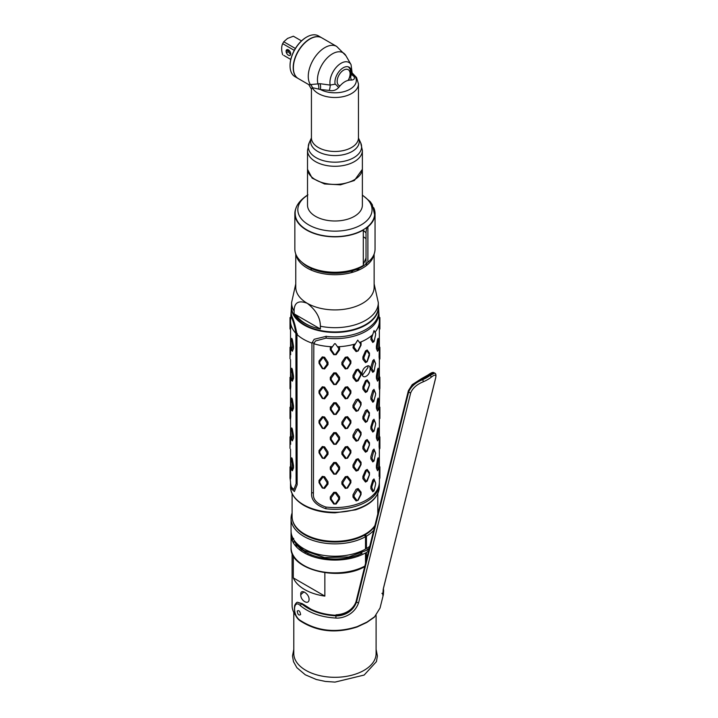 <?xml version="1.0" encoding="UTF-8"?>
<svg xmlns="http://www.w3.org/2000/svg" width="718" height="718" viewBox="0 0 718 718"><rect width="100%" height="100%" fill="white"/><g stroke="black" fill="none" stroke-linecap="round" stroke-linejoin="round"><path stroke-width="1.08" d="M324.859 572.74L324.859 596.102A42.847 24.735 180 0 1 293.303 577.882L293.303 555.759M293.474 543.023A42.586 24.583 180 0 1 293.815 542.234A11.757 6.785 180 0 0 294.174 541.013A42.847 24.735 0 0 0 293.572 542.18M295.852 615.667A42.847 24.735 180 0 1 292.1 605.552L292.1 553.183M360.876 582.11L359.323 588.356M309.09 599.252C309.045 593.4 300.205 588.293 300.779 594.45C300.205 600.67 309.045 605.777 309.09 599.252M324.859 596.102L293.303 577.882M366.288 560.291L365.516 559.852M358.838 555.992L357.51 555.229M366.44 536.911L365.471 536.355M366.44 536.445A37.883 21.872 0 0 0 364.179 534.686M374.922 525.504A42.847 24.735 180 0 1 365.247 534.093A42.847 24.735 180 0 1 318.55 539.451A42.847 24.735 180 0 1 292.1 516.601L292.1 493.571M293.797 612.445L293.797 653.551A41.15 23.757 180 0 0 319.196 675.494A41.15 23.757 180 0 0 364.044 670.343A41.15 23.757 0 0 0 376.097 653.551L376.097 615.434M304.019 591.901A38.925 22.473 0 0 0 300.788 594.773M322.185 558.981A19.592 11.308 120 0 0 322.732 557.967M305.114 553.318L305.114 551.846M301.578 549.512A19.592 11.308 120 0 0 300.968 550.769M311.02 555.974L311.02 554.709M307.878 553.318L307.878 554.682M296.552 547.008A38.404 22.177 180 0 1 296.803 544.962L296.552 547.008M366.27 560.354A38.404 22.177 180 0 1 365.516 560.946M369.752 546.326A43.888 25.336 180 0 1 366.44 548.543L366.44 536.166L364.968 534.246M366.44 559.672L366.44 552.384A43.888 25.336 0 0 0 368.594 551.002M292.495 537.728L293.752 538.599M293.815 542.234A1.31 1.032 24.9 0 1 292.549 540.968L292.549 537.45M364.017 534.766L365.516 536.705L365.516 549.073A43.888 25.336 180 0 1 318.577 554.404A43.888 25.336 180 0 1 291.086 531.796L291.086 535.637A43.888 25.336 0 0 0 318.577 558.245A43.888 25.336 0 0 0 365.516 552.914L365.516 563.397M360.903 553.174L362.087 553.282A42.066 24.286 180 0 1 294.99 542.323M369.115 548.893A42.066 24.286 180 0 1 367.077 550.401L367.122 549.782M365.516 546.892A41.15 23.757 0 0 0 366.44 546.272M383.403 588.58L383.627 590.681A1.571 1.274 177.4 0 1 383.6 590.941C382.64 597.439 382.541 596.685 383.331 588.679L435.44 378.718C436.625 374.491 435.171 374.024 431.06 377.345A46.499 32.57 -166.1 0 1 427.12 379.903A46.499 32.57 -166.1 0 1 423.189 381.814C416.916 384.39 412.769 388.034 410.732 392.737L358.623 602.707C354.091 615.9 340.565 618.611 335.862 618.045C321.449 617.247 309.637 613.136 300.429 605.714C293.752 598.695 291.876 613.998 299.505 619.894C316.557 631.176 335.827 633.402 357.313 626.581L367.015 622.057L374.634 616.744L380.046 608.038L383.394 594.549L383.627 590.681A1.571 1.274 177.4 0 0 383.125 589.801M300.609 614.572C299.989 611.117 298.868 609.95 297.243 611.063C297.719 614.581 298.841 615.748 300.609 614.572M426.33 377.874A44.938 31.475 13.9 0 0 430.136 375.397L429.543 374.976A44.148 30.928 -166.1 0 1 425.792 377.408A44.148 30.928 -166.1 0 1 422.067 379.221L422.525 379.723A44.938 31.475 13.9 0 0 426.33 377.874M434.686 373.109L430.136 375.397A1.571 0.969 -127 0 1 431.06 377.345M423.189 381.814A1.571 0.817 -112.7 0 0 422.525 379.723C415.641 382.479 411.037 386.517 408.704 391.84L356.595 601.801C352.403 613.98 340.17 616.304 335.934 615.829C321.996 615.057 310.607 611.09 301.757 603.946L297.539 602.267L302.368 603.676C311.074 610.677 322.274 614.545 335.97 615.272L336.015 614.823C350.393 613.971 355.563 604.466 356.272 600.661L408.38 390.7A1.571 1.095 13.9 0 0 408.443 391.283C410.813 385.916 415.354 381.895 422.067 379.221A1.571 0.817 67.3 0 0 421.188 378.853L428.323 374.805A1.571 0.969 53 0 1 429.543 374.976L433.95 372.741C433.142 371.969 431.267 372.66 428.323 374.805M310.966 609.178L303.49 604.385M299.505 619.894A1.571 0.871 125.6 0 0 299.738 620.558C295.43 617.148 293.743 612.104 294.694 605.445C295.825 603.21 296.776 602.151 297.539 602.267L297.494 602.285M335.862 618.045L335.97 615.272C346.686 614.563 353.48 609.878 356.334 601.244L408.704 391.84A1.571 1.095 -166.1 0 0 410.732 392.737M296.112 314.996A41.276 23.829 0 0 0 305.76 323.764A41.276 23.829 0 0 0 310.032 325.909M359.79 371.215L359.691 372.624M362.348 375.388L367.993 367.481L367.769 365.974M290.557 482.792A44.417 25.642 0 0 0 290.53 483.645A44.417 25.642 0 0 0 291.49 488.931L294.416 491.516L297.153 484.74L296.947 334.435A44.417 25.642 180 0 0 303.543 339.291A44.417 25.642 0 0 0 311.953 343.096L311.612 493.086A1.041 0.601 180 0 1 313.416 493.113M378.745 311.522A43.906 25.354 180 0 1 378.826 312.366A43.906 25.354 180 0 1 326.044 338.133L315.453 340.978L313.82 343.716C313.856 342.953 313.245 342.71 311.98 342.98L311.953 343.096M311.98 342.98L314.188 339.282L326.071 336.365A43.798 25.292 0 0 0 378.718 310.67L378.44 306.38A43.529 25.13 0 0 0 378.314 305.186M378.422 308.525A43.798 25.292 0 0 0 378.278 307.923M291.58 305.186A43.529 25.13 0 0 0 291.454 306.38A43.529 25.13 0 0 0 304.172 325.083A43.529 25.13 0 0 0 352.341 330.352A43.529 25.13 0 0 0 378.44 306.38M379.337 482.792A44.417 25.642 180 0 1 379.364 483.645A44.417 25.642 180 0 1 325.792 508.73C315.723 505.149 310.993 499.934 311.612 493.086M332.452 346.758A44.417 25.642 180 0 1 331.034 346.695A44.417 25.642 0 0 1 313.82 343.716L313.416 493.697C312.815 499.468 316.943 503.91 325.792 507.025A44.417 25.642 0 0 0 379.364 481.94L379.885 467.265L379.364 466.054M331.034 346.695L330.298 347.575L330.298 349.881L333.762 354.701L336.123 354.701L339.587 349.881L339.587 347.575L338.86 346.695A44.417 25.642 180 0 1 337.442 346.758M338.86 346.695A44.417 25.642 0 0 0 353.678 344.407L353.005 347.808L356.119 351.605L358.165 350.923L361.055 345.125L361.055 342.818L360.454 342.145A44.417 25.642 180 0 1 359.503 342.522M355.239 343.967A44.417 25.642 180 0 1 353.678 344.407M360.454 342.145A44.417 25.642 0 0 0 371.305 335.88L370.874 339.452L372.804 342.477L373.988 341.292M378.826 312.366L379.328 320.201A44.417 25.642 180 0 1 379.185 323.414A44.417 25.642 180 0 1 375.218 331.967A44.417 25.642 180 0 1 374.931 332.326M372.66 334.705A44.417 25.642 180 0 1 371.305 335.88M296.947 334.435L296.929 334.283C295.628 326.807 294.003 320.955 292.055 316.728A43.798 25.292 180 0 1 291.176 310.67L291.454 306.38M291.472 308.525A43.798 25.292 180 0 1 291.616 307.923M379.203 323.324L379.319 326.753M379.346 329.75L379.113 327.067L379.732 326.116L379.885 328.925L379.346 329.75L379.364 346.695M379.185 323.414L379.113 327.067M375.676 333.861L375.218 331.967M362.895 478.7L365.507 482.065L367.176 481.096L369.465 474.903L369.465 472.597L367.176 469.419L365.507 470.389L362.895 476.393L362.895 478.7M350.869 363.254L350.869 360.948L347.575 356.9L345.295 357.259L341.894 362.33L341.894 364.636L345.295 368.935L347.575 368.585L350.869 363.254M350.869 393.114L350.869 390.807L347.575 386.769L345.295 387.119L341.894 392.199L341.894 394.505L345.295 398.804L347.575 398.445L350.869 393.114M350.869 422.983L350.869 420.676L347.575 416.628L345.295 416.987L341.894 422.058L341.894 424.365L345.295 428.664L347.575 428.314L350.869 422.983M350.869 452.843L350.869 450.536L347.575 446.497L345.295 446.847L341.894 451.927L341.894 454.234L345.295 458.533L347.575 458.174L350.869 452.843M350.869 482.711L350.869 480.405L347.575 476.357L345.295 476.716L341.894 481.787L341.894 484.094L345.295 488.393L347.575 488.043L350.869 482.711M322.974 357.681L319.779 361.827L319.025 360.948L319.025 363.254L322.319 368.585L324.599 368.935L328 364.636L328 362.33L326.932 362.94L323.665 357.788L324.599 357.259L322.319 356.9L323.665 357.788M319.025 360.948L322.319 356.9M324.599 357.259L328 362.33M322.974 387.541L319.779 391.696L319.025 390.807L319.025 393.114L322.319 398.445L324.599 398.804L328 394.505L328 392.199L326.932 392.8L323.665 387.648L324.599 387.119L322.319 386.769L323.665 387.648M319.025 390.807L322.319 386.769M324.599 387.119L328 392.199M328 424.365L328 422.058L326.932 422.669L323.665 417.517L324.599 416.987L322.319 416.628L319.025 420.676L319.025 422.983L322.319 428.314L324.599 428.664L328 424.365L326.932 424.167L323.665 428.484L322.974 428.377L319.779 423.055L319.779 421.556L322.974 417.409L323.665 417.517M324.599 416.987L328 422.058M328 454.234L328 451.927L324.599 446.847L322.319 446.497L323.665 447.377L326.932 452.528L326.932 454.027L323.665 458.353L322.974 458.246L319.779 452.923L319.779 451.425L319.025 450.536L319.025 452.843L322.319 458.174L324.599 458.533L328 454.234L326.932 454.027M319.025 450.536L322.319 446.497M322.974 477.138L319.779 481.284L319.025 480.405L319.025 482.711L322.319 488.043L324.599 488.393L328 484.094L328 481.787L326.932 482.397L323.665 477.246L324.599 476.716L322.319 476.357L323.665 477.246M319.025 480.405L322.319 476.357M324.599 476.716L328 481.787M361.055 374.993L361.055 372.687L358.165 369.115L356.119 369.788L353.005 375.361L353.005 377.668L356.119 381.473L358.165 380.791L361.055 374.993M361.055 404.853L361.055 402.547L358.165 398.975L356.119 399.657L353.005 405.23L353.005 407.537L356.119 411.333L358.165 410.651L361.055 404.853L357.726 410.804L357.106 411.01L354.127 407.169L354.127 405.67L357.726 399.836L360.544 403.525L360.544 405.024M361.055 434.722L361.055 432.416L358.165 428.843L356.119 429.517L353.005 435.09L353.005 437.397L356.119 441.202L358.165 440.52L361.055 434.722M361.055 464.582L361.055 462.275L358.165 458.703L356.119 459.385L353.005 464.959L353.005 467.265L356.119 471.062L358.165 470.38L361.055 464.582M361.055 494.451L361.055 492.144L358.165 488.572L356.119 489.245L353.005 494.819L353.005 497.125L356.119 500.931L358.165 500.249L361.055 494.451M334.588 373.548L331.24 378.198L330.298 377.444L330.298 379.75L333.762 384.561L336.123 384.561L339.587 379.75L339.587 377.444L338.654 378.198L335.306 373.548L336.123 372.884L333.762 372.884L335.306 373.548M330.298 377.444L333.762 372.884M336.123 372.884L339.587 377.444M334.588 403.417L331.24 408.066L330.298 407.303L330.298 409.61L333.762 414.43L336.123 414.43L339.587 409.61L339.587 407.303L338.654 408.066L335.306 403.417L336.123 402.753L333.762 402.753L335.306 403.417M330.298 407.303L333.762 402.753M336.123 402.753L339.587 407.303M339.587 439.479L339.587 437.172L336.123 432.613L333.762 432.613L330.298 437.172L330.298 439.479L333.762 444.289L336.123 444.289L339.587 439.479M334.588 463.146L331.24 467.795L330.298 467.032L330.298 469.339L333.762 474.158L336.123 474.158L339.587 469.339L339.587 467.032L338.654 467.795L335.306 463.146L336.123 462.482L333.762 462.482L335.306 463.146M330.298 467.032L333.762 462.482M336.123 462.482L339.587 467.032M334.588 493.006L331.24 497.655L330.298 496.901L330.298 499.207L333.762 504.018L336.123 504.018L339.587 499.207L339.587 496.901L338.654 497.655L335.306 493.006L336.123 492.342L333.762 492.342L335.306 493.006M330.298 496.901L333.762 492.342M336.123 492.342L339.587 496.901M379.346 466.027L379.113 476.384M379.257 474.042L379.319 476.079M379.346 436.167L379.113 446.524L379.732 445.573L379.885 436.993L379.364 436.185M379.319 446.21L379.257 444.182M379.355 449.181L379.113 446.524M379.346 406.298L379.364 436.284M379.346 419.339L379.194 412.823M379.346 376.438L379.113 386.796L379.732 385.844L379.885 377.264L379.364 376.456M379.257 384.453L379.319 386.481M379.732 385.844L379.364 406.424M379.346 389.479L379.113 386.796M379.346 346.57L379.113 356.927L379.732 355.984L379.885 347.395L379.364 346.597M379.319 356.622L379.257 354.584M379.355 359.592L379.113 356.927M375.676 483.187L373.988 478.933L372.804 480.118L370.874 486.472L370.874 488.779L372.804 491.794L373.988 490.618M375.676 453.318L373.988 449.073L372.804 450.249L370.874 456.603L370.874 458.91L372.804 461.934L373.988 460.75M375.676 423.458L373.988 419.204L372.804 420.389L370.874 426.743L370.874 429.05L372.804 432.065L373.988 430.89M375.676 393.59L373.988 389.344L372.804 390.52L370.874 396.874L370.874 399.181L371.879 398.49L373.683 401.595L372.804 402.206L373.988 401.021M372.804 402.206L370.874 399.181M375.676 363.73L373.988 359.476L372.804 360.66L370.874 367.015L370.874 369.321L372.804 372.337L373.988 371.161M378.368 458.649L378.135 457.752L377.524 459.071L376.411 465.659L376.411 467.965L377.524 470.748L378.135 469.437M378.368 428.781L378.135 427.892L377.524 429.202L376.411 435.79L376.411 438.097L377.524 440.888L378.135 439.569M378.368 398.921L378.135 398.023L377.524 399.343L376.411 405.93L376.411 408.237L377.524 411.019L378.135 409.709M378.368 369.052L378.135 368.163L377.524 369.474L376.411 376.061L376.411 378.368L377.524 381.159L378.135 379.84M378.368 339.192L378.135 338.295L377.524 339.614L376.411 346.202L376.411 348.508L377.524 351.29L378.135 349.98M366.467 440.753L363.99 446.802L362.895 446.524L362.895 448.831L365.507 452.196L367.176 451.236L369.465 445.043L369.465 442.737L367.176 439.56L365.507 440.52L366.97 440.466L367.176 439.56M362.895 446.524L365.507 440.52M369.231 415.408L369.465 412.868L367.176 409.691L365.507 410.66L362.895 416.664L362.895 418.971L365.507 422.337L367.176 421.376L366.467 421.861L363.99 418.432L363.99 416.934L366.97 410.597L369.231 413.909L366.97 421.574M369.465 415.175L367.176 421.376M362.895 389.102L365.507 392.468L367.176 391.507L369.465 385.315L369.465 383.008L367.176 379.831L365.507 380.791L362.895 386.796L362.895 389.102M366.351 376.133C371.269 373.405 371.538 362.958 366.351 366.53C360.544 369.303 360.858 379.418 366.351 376.133M366.467 351.165L363.99 357.205L362.895 356.936L362.895 359.242L365.507 362.608L367.176 361.648L369.465 355.446L369.465 353.139L367.176 349.962L365.507 350.931L366.467 351.165L367.176 349.962M362.895 356.936L365.507 350.931M338.654 497.655L338.654 499.154L335.306 503.982L334.588 503.982L331.24 499.154L331.24 497.655M336.123 504.018L335.306 503.982M338.654 499.154L339.587 499.207M330.298 499.207L331.24 499.154M334.588 503.982L333.762 504.018M338.654 467.795L338.654 469.294L335.306 474.113L334.588 474.113L331.24 469.294L331.24 467.795M338.654 469.294L339.587 469.339M333.762 474.158L334.588 474.113M353.005 497.125L354.127 496.757L354.127 495.258L357.726 489.425L360.544 493.122L360.544 494.621L357.726 500.401L357.106 500.608L354.127 496.757M357.106 500.608L356.119 500.931M338.654 408.066L338.654 409.565L335.306 414.385L334.588 414.385L331.24 409.565L331.24 408.066M336.123 414.43L335.306 414.385M338.654 409.565L339.587 409.61M330.298 409.61L331.24 409.565M334.588 414.385L333.762 414.43M338.654 378.198L338.654 379.696L335.306 384.525L334.588 384.525L331.24 379.696L331.24 378.198M338.654 379.696L339.587 379.75M333.762 384.561L334.588 384.525M336.123 354.701L334.588 354.656L331.24 349.837L331.24 348.338L334.588 343.689L335.306 343.689L338.654 348.338L338.654 349.837L335.306 354.656M338.654 349.837L339.587 349.881M330.298 349.881L331.24 349.837M334.588 354.656L333.762 354.701M353.005 437.397L354.127 437.029L354.127 435.53L357.726 429.696L360.544 433.394L360.544 434.893L357.726 440.672L357.106 440.879L354.127 437.029M357.106 440.879L356.119 441.202M353.005 347.808L354.127 347.44L354.127 345.941L357.726 340.108L360.544 343.796L360.544 345.295L357.726 351.075L357.106 351.281L354.127 347.44M357.106 351.281L356.119 351.605M326.932 482.397L326.932 483.896L323.665 488.213L322.974 488.105L319.779 482.783L319.779 481.284M324.599 488.393L323.665 488.213M326.932 483.896L328 484.094M319.025 482.711L319.779 482.783M322.974 488.105L322.319 488.043M324.599 458.533L323.665 458.353M322.974 447.269L319.779 451.425M326.932 422.669L326.932 424.167M324.599 428.664L323.665 428.484M319.025 422.983L319.779 423.055M322.974 428.377L322.319 428.314M326.932 392.8L326.932 394.299L323.665 398.625L322.974 398.517L319.779 393.195L319.779 391.696M324.599 398.804L323.665 398.625M326.932 394.299L328 394.505M319.025 393.114L319.779 393.195M322.974 398.517L322.319 398.445M326.932 362.94L326.932 364.439L323.665 368.756L322.974 368.648L319.779 363.335L319.779 361.827M324.599 368.935L323.665 368.756M326.932 364.439L328 364.636M369.465 442.737L369.231 443.769L366.97 440.466M369.231 443.769L369.231 445.277L366.467 451.73L363.99 448.301L363.99 446.802M362.895 418.971L363.99 418.432M366.467 421.861L365.507 422.337M369.465 353.139L369.231 354.18L366.97 350.869M369.231 354.18L366.97 361.845L366.467 362.132L363.99 358.704L363.99 357.205M379.346 467.391L379.885 467.265M379.732 473.943L379.113 474.077M379.732 475.442L379.346 479.068M379.346 437.522L379.885 437.406M379.732 444.074L379.113 444.218M379.732 445.573L379.885 447.969M374.042 490.825L375.586 484.372L375.586 482.873L374.042 479.857L371.879 486.58L371.879 488.078L373.683 491.184L374.042 490.825M379.346 377.794L379.885 377.677M379.732 384.345L379.113 384.489M379.346 347.934L379.885 347.808M379.732 354.486L379.113 354.62M379.732 355.984L379.885 358.372M379.732 326.116L379.885 317.536L379.346 321.754M379.786 323.226L379.732 321.835M374.042 431.096L375.586 424.643L375.586 423.144L374.042 420.129L371.879 426.851L371.879 428.35L373.683 431.455L374.042 431.096M371.879 398.49L374.042 390.26L375.586 393.284L375.586 394.783L373.683 401.595M374.042 341.508L375.586 335.055L375.586 333.556L374.042 330.531L371.879 337.263L371.879 338.761L373.683 341.867L374.042 341.508M291.149 311.522A43.906 25.354 0 0 0 291.068 312.366A43.906 25.354 0 0 0 291.948 318.451C293.554 322.113 294.865 327.085 295.879 333.349L296.103 483.699L293.886 489.496L291.49 487.217A44.417 25.642 180 0 1 290.53 481.94L290.009 477.829L290.162 475.442L290.772 476.384L290.548 466.027M296.929 334.283C297.71 333.744 297.36 333.43 295.879 333.349A44.417 25.642 180 0 1 290.709 323.414A44.417 25.642 180 0 1 290.566 320.201L291.068 312.366M290.772 327.067L290.548 329.75L290.009 328.925L290.162 326.116L290.772 327.067L290.709 323.414M290.53 346.695L290.548 329.75M290.575 326.753L290.691 323.324M290.772 476.384L290.548 479.068M290.575 476.079L290.7 472.552M290.637 444.182L290.548 436.167M290.53 466.153L290.548 449.208M290.772 416.655L290.548 419.339L290.009 418.513L290.162 415.713L290.772 416.655L290.548 406.298M290.53 436.284L290.548 419.339M290.7 412.823L290.575 416.35M290.772 386.796L290.548 389.479L290.009 388.653L290.162 385.844L290.772 386.796L290.548 376.438M290.53 406.424L290.548 389.479M290.575 386.481L290.7 382.954M290.637 354.584L290.548 346.57M290.53 376.555L290.548 359.61M293.483 467.965L292.37 470.748L291.634 470.021L292.648 467.122L293.483 467.965L293.483 465.659L292.37 459.071L291.759 457.752L291.526 458.649M291.759 469.437L292.37 470.748M291.759 439.569L292.37 440.888L293.483 438.097L293.483 435.79L292.37 429.202L291.759 427.892L291.526 428.781M293.483 408.237L292.37 411.019L291.634 410.292L292.648 407.393L293.483 408.237L293.483 405.93L292.37 399.343L291.759 398.023L291.526 398.921M291.759 409.709L292.37 411.019M293.483 378.368L292.37 381.159L291.634 380.423L292.648 377.533L293.483 378.368L293.483 376.061L292.37 369.474L291.759 368.163L291.526 369.052M291.759 379.84L292.37 381.159M291.759 349.98L292.37 351.29L293.483 348.508L293.483 346.202L292.37 339.614L291.759 338.295L291.526 339.192M290.637 471.053L290.108 472.552M290.162 471.161L290.162 475.442M290.53 436.185L290.009 436.993L290.009 448.382M290.772 444.218L290.162 444.074M290.009 437.406L290.548 437.522M290.108 412.823L290.162 415.713M290.637 381.464L290.108 382.954M290.162 381.563L290.162 385.844M290.53 346.597L290.009 347.395L290.009 358.785M290.772 354.62L290.162 354.486M290.009 347.808L290.548 347.934M290.548 321.754L290.108 323.226M290.162 321.835L290.162 326.116M291.759 457.752L291.454 458.623M291.634 470.021L290.727 462.993L291.454 458.649L292.648 467.122M293.483 465.659L292.648 465.623M291.634 459.044L292.37 459.071M291.759 427.892L291.454 428.754M290.727 431.626L291.454 428.781L292.648 435.763L291.634 440.152L290.727 431.626M293.483 435.79L292.648 435.763M291.634 429.184L292.37 429.202M292.648 407.393L291.454 398.921L290.727 403.265L291.634 410.292M291.759 368.163L291.454 369.025M291.634 380.423L290.727 373.396L291.454 369.052L292.648 377.533M293.483 376.061L292.648 376.035M291.634 369.456L292.37 369.474M291.759 338.295L291.454 339.165M290.727 342.037L291.454 339.192L292.648 346.166L291.634 350.564L290.727 342.037M293.483 346.202L292.648 346.166M291.634 339.587L292.37 339.614M296.103 483.699A1.041 0.601 180 0 1 297.153 483.717M357.106 459.771L357.726 459.565L360.544 463.254L360.544 464.752L357.106 470.739L354.127 466.897L354.127 465.399L357.106 459.771M334.588 433.277L335.306 433.277L338.654 437.926L338.654 439.425L335.306 444.254L334.588 444.254L331.24 439.425L331.24 437.926L334.588 433.277M357.106 370.174L357.726 369.967L360.544 373.665L360.544 375.164L357.106 381.15L354.127 377.3L354.127 375.801L357.106 370.174M346.229 477.246L346.92 477.138L350.115 481.284L350.115 482.783L346.92 488.105L346.229 488.213L342.962 483.896L342.962 482.397L346.229 477.246M346.229 447.377L346.92 447.269L350.115 451.425L350.115 452.923L346.92 458.246L346.229 458.353L342.962 454.027L342.962 452.528L346.229 447.377M346.229 417.517L346.92 417.409L350.115 421.556L350.115 423.055L346.92 428.377L346.229 428.484L342.962 424.167L342.962 422.669L346.229 417.517M346.229 387.648L346.92 387.541L350.115 391.696L350.115 393.195L346.92 398.517L346.229 398.625L342.962 394.299L342.962 392.8L346.229 387.648M346.229 357.788L346.92 357.681L350.115 361.827L350.115 363.335L346.92 368.648L346.229 368.756L342.962 364.439L342.962 362.94L346.229 357.788M366.467 470.622L366.97 470.326L369.231 473.638L369.231 475.136L366.467 481.59L363.99 478.161L363.99 476.662L366.467 470.622M366.467 381.025L366.97 380.737L369.231 384.04L369.231 385.548L366.467 392.001L363.99 388.573L363.99 387.074L366.467 381.025M371.879 458.219L374.042 449.989L375.586 453.013L374.042 460.965L373.683 461.324L371.879 458.219M379.885 418.513L379.786 412.823M371.879 368.621L374.042 360.4L375.586 363.416L374.042 371.368L373.683 371.727L371.879 368.621M377.246 467.122L378.44 458.649L379.167 461.495L378.44 469.617L377.246 467.122M377.246 437.262L378.44 428.781L379.167 431.626L378.44 439.757L377.246 437.262M377.246 407.393L378.44 398.921L379.167 401.766L378.44 409.888L377.246 407.393M377.246 377.533L378.44 369.052L379.167 371.897L378.44 380.028L377.246 377.533M377.246 347.665L378.44 339.192L379.167 342.037L378.44 350.16L377.246 347.665M320.372 328.997L294.102 313.829A43.367 25.04 0 0 0 320.372 328.997L320.372 326.223A43.367 25.04 180 0 0 365.615 320.345A43.367 25.04 0 0 0 378.314 302.646L378.314 306.909A43.367 25.04 180 0 1 365.615 324.617A43.367 25.04 180 0 1 318.352 330.038A43.367 25.04 180 0 1 291.58 306.909L291.58 302.646L295.762 283.915M359.233 269.842L356.173 269.546M353.023 270.65L351.075 272.705M294.102 313.829L294.102 311.056C294.147 302.574 298.517 299.98 307.232 303.283A39.185 22.626 180 0 1 295.762 287.281L295.762 254.019M359.574 269.69A39.185 22.626 0 0 0 357.77 268.891M312.124 268.891A39.185 22.626 0 0 0 310.32 269.69M296.004 254.639A39.185 22.626 0 0 0 322.023 273.45A39.185 22.626 0 0 0 362.653 268.083A39.185 22.626 0 0 0 373.881 254.639M320.372 326.223C320.363 317.724 315.983 310.077 307.232 303.283A39.185 22.626 180 0 0 362.653 303.283A39.185 22.626 0 0 0 374.132 287.281L374.132 254.019M366.027 232.865L363.299 230.307M363.299 264.484L366.027 257.968M363.299 236.725A38.009 21.944 180 0 1 366.027 238.708M367.804 262.375A38.009 21.944 180 0 1 367.257 262.896M366.027 263.973A38.009 21.944 180 0 1 361.827 266.863A38.009 21.944 180 0 1 302.081 262.366M362.375 195.054L370.237 201.659L372.292 204.675L374.616 214.745A39.714 22.931 180 0 1 363.03 229.904A39.714 22.931 180 0 1 320.596 235.064A39.714 22.931 180 0 1 295.277 214.745C294.425 207.529 298.643 200.878 307.941 194.802M307.519 168.945L307.51 205.16A27.428 15.841 180 0 0 324.446 219.789A27.428 15.841 180 0 0 354.342 216.36A27.428 15.841 0 0 0 362.375 205.16L362.375 168.945M307.51 169.322L312.168 178.145L324.554 183.979L340.458 184.831L354.342 180.523L362.375 169.322M351.479 71.737L350.59 70.481M311.433 89.194L312.357 87.686A5.223 5.071 57.7 0 0 310.526 84.571L320.022 83.701L330.181 85.083L335.144 84.177L336.616 85.254A5.223 1.723 -135.7 0 0 338.681 87.497C342.728 82.247 347.018 79.77 351.56 80.066C354.252 79.788 355.015 78.513 353.839 76.234A5.223 3.886 -30.6 0 1 352.314 74.977L352.287 74.932M351.56 80.066A5.223 3.904 82.7 0 1 350.644 77.149L351.299 74.843A11.73 6.767 120 0 0 343.222 67.779A11.73 6.767 120 0 0 335.144 84.177M351.299 74.843L352.269 73.891L352.323 74.995M353.839 76.234L352.26 73.909L351.048 64.629A15.751 9.092 120 0 0 337.406 66.092A15.751 9.092 120 0 0 330.181 85.083A5.223 1.328 103.7 0 1 329.275 90.423C333.008 91.222 336.141 90.244 338.681 87.497L338.69 87.488M352.385 73.164L356.532 77.499L358.461 83.925A23.514 13.579 0 0 1 351.569 93.528A23.514 13.579 0 0 1 312.357 87.686L320.336 89.472L329.275 90.423M308.803 84.643L310.445 84.616A5.223 5.08 -120 0 1 312.276 87.784M358.461 83.925L358.461 137.892A23.514 13.579 180 0 1 351.569 147.495A23.514 13.579 180 0 1 325.945 150.439A23.514 13.579 180 0 1 311.433 137.892L311.433 89.176L308.821 84.652L298.248 78.549A23.514 13.579 -60 0 1 294.649 59.702A23.514 13.579 -60 0 1 310.005 38.987A23.514 13.579 -60 0 1 321.763 37.821L336.652 46.419L345.888 55.663A21.226 12.251 120 0 0 327.3 57.844A21.226 12.251 120 0 0 317.877 83.656A5.223 2.701 86.8 0 1 318.72 89.158M310.526 84.571L310.445 84.616A23.514 13.579 120 0 1 324.895 47.576A23.514 13.579 -60 0 1 336.652 46.419M352.358 73.335A21.36 12.332 0 0 1 348.993 89.768A21.36 12.332 0 0 1 320.336 89.472A5.223 2.36 91.5 0 0 320.022 83.701M362.375 150.448L362.375 168.577A27.428 15.841 180 0 1 354.342 179.769A27.428 15.841 180 0 1 324.446 183.207A27.428 15.841 180 0 1 307.51 168.577L307.51 150.448A27.428 15.841 0 0 0 324.446 165.077A27.428 15.841 0 0 0 354.342 161.649A27.428 15.841 0 0 0 362.375 150.448L360.696 142.837A26.647 15.383 0 0 1 353.786 157.682A26.647 15.383 0 0 1 321.646 160.132A26.647 15.383 0 0 1 309.198 142.837L307.51 150.448M306.496 37.174A22.994 13.274 120 0 0 306.308 37.282A22.994 13.274 120 0 0 290.054 65.437L290.054 65.859A23.514 13.579 120 0 0 294.927 76.629L298.069 78.442A23.514 13.579 120 0 0 298.158 78.495M321.673 37.767A23.514 13.579 120 0 0 321.574 37.713L318.442 35.9A23.514 13.579 120 0 0 306.685 37.067A23.514 13.579 120 0 0 290.054 65.859M321.574 37.713A23.514 13.579 120 0 0 303.463 44.013A23.514 13.579 120 0 0 293.195 67.672A23.514 13.579 120 0 0 298.069 78.442M308.193 39.912A3.393 1.957 120 0 0 307.699 40.504M310.203 38.871A3.393 1.957 120 0 0 309.745 38.925M293.545 65.024A3.393 1.957 120 0 0 293.276 65.742M283.754 55.394L290.781 59.45L283.754 55.394M286.437 52.782L288.456 51.579M286.096 51.292A7.189 4.146 120 0 0 287.101 50.825A7.189 4.146 120 0 0 288.124 50.107M301.497 40.899L293.375 36.214L287.577 38.413L283.754 41.761L282.659 43.654C281.339 46.598 281.339 50.305 282.659 54.765M283.754 41.761L295.376 48.474M282.659 43.654L294.281 50.368M286.096 51.193A3.267 1.885 -120 0 0 288.403 55.187A3.267 1.885 -120 0 0 290.709 53.859A3.267 1.885 -120 0 0 288.403 49.856A3.267 1.885 -120 0 0 286.096 51.193M289.525 50.834A2.091 1.203 -120 0 0 290.422 52.396M290.7 54.155A3.267 1.885 60 0 1 288.124 50.018A3.267 1.885 60 0 1 288.142 49.721M375.047 213.686L375.047 249.101A40.1 23.155 180 0 1 367.894 262.303A10.447 6.031 0 0 0 366.656 263.685C366.054 264.942 365.848 264.655 366.036 262.824L366.027 231.986L366.656 228.279A10.447 6.031 180 0 1 367.894 226.888A40.1 23.155 0 0 0 375.047 213.686A40.1 23.155 0 0 0 373.656 207.637M366.656 263.685L366.027 264.089L366.027 231.986M363.299 230.065L363.299 265.472A40.1 23.155 180 0 1 319.6 270.489A40.1 23.155 180 0 1 294.847 249.101L294.847 213.686A40.1 23.155 0 0 0 319.6 235.082A40.1 23.155 0 0 0 363.299 230.065M296.238 207.637A40.1 23.155 0 0 0 294.847 213.686M295.52 545.868A39.714 22.931 180 0 1 296.049 543.975M366.44 536.166A43.888 25.336 0 0 0 373.701 530.414M364.852 566.08A43.888 25.336 180 0 1 317.428 570.765A43.888 25.336 180 0 1 291.059 547.529L291.059 533.447M292.1 513.02A43.888 25.336 0 0 0 291.059 518.522A43.888 25.336 0 0 0 317.85 541.857A43.888 25.336 0 0 0 365.516 536.705M365.516 534.569A42.586 24.583 0 0 0 374.751 526.195M292.908 521.385A42.586 24.583 0 0 0 321.547 540.789A42.586 24.583 0 0 0 364.591 535.098M435.44 378.718A1.571 1.095 13.9 0 0 435.548 378.467L435.548 378.467A1.571 1.095 13.9 0 0 435.566 378.162M383.331 588.679A1.571 1.095 13.9 0 0 383.439 588.428L383.439 588.428A1.571 1.095 13.9 0 0 383.457 588.15M356.272 600.661A1.571 1.095 13.9 0 0 356.334 601.244L356.595 601.801A1.571 1.095 -166.1 0 0 358.623 602.707M300.429 605.714A1.571 0.933 -50.8 0 1 301.757 603.946L302.368 603.676M299.738 620.558L299.738 620.558C316.719 631.705 335.853 633.841 357.151 626.967L366.727 622.488L374.356 617.184L380.046 608.038M379.364 483.645L379.364 486.625A44.417 25.642 180 0 1 351.946 510.318A44.417 25.642 180 0 1 303.543 504.763A44.417 25.642 180 0 1 290.53 486.625L290.53 483.645M325.999 507.052L325.792 508.73M326.044 338.133L326.178 336.212M336.123 474.158L335.306 474.113M336.123 384.561L335.306 384.525M379.346 449.208L379.885 448.382M379.346 359.61L379.885 358.785M292.19 488.608A1.041 0.835 -20 0 1 291.49 488.931M291.948 318.451A1.041 0.835 160.3 0 0 292.594 318.218M294.102 311.056A43.367 25.04 180 0 1 291.58 302.646M307.51 195.287A37.112 21.423 180 0 0 309.323 225.219A37.112 21.423 180 0 0 361.19 224.869A37.112 21.423 0 0 0 362.375 195.287M351.398 74.232A23.514 13.579 0 0 0 350.806 73.909M358.461 137.892L358.47 138.044A24.304 14.028 180 0 1 352.125 151.462A24.304 14.028 180 0 1 322.885 153.724A24.304 14.028 180 0 1 311.424 138.018L311.468 137.937M348.068 80.461A9.146 5.277 120 0 0 350.097 73.864A9.146 5.277 120 0 0 343.626 70.131A9.146 5.277 120 0 0 337.164 81.331A9.146 5.277 120 0 0 340.054 85.882M367.894 262.303L367.894 226.888M377.794 493.571L377.794 513.935M293.797 649.377L292.495 655.974L293.483 661.646L296.884 667.695L305.294 674.794L316.396 679.533L325.478 681.454L335.019 682.1L364.152 675.055L376.42 661.628L377.399 655.965L376.097 649.377M300.321 548.525A23.514 23.514 0 0 0 299.72 549.844M365.238 566.314C339.928 581.939 289.408 569.939 291.059 547.529M291.059 532.173L291.059 518.522L292.1 512.867M292.711 537.791L295.951 543.634L303.902 550.509L324.527 557.554L348.813 556.953L365.731 550.661L369.285 548.22M381.922 593.337L382.748 594.055L383.439 588.428L435.548 378.467C436.293 375.281 435.997 373.495 434.659 373.091L433.95 372.741M408.38 390.7L412.222 384.651L421.188 378.853M376.223 314.592L376.223 315.283M293.671 314.592L293.671 315.283M377.695 311.136L377.749 311.89M379.364 359.727L379.364 376.555M379.885 448.418L379.355 449.333L379.364 466.153M379.885 478.206L379.885 466.888M379.885 448.346L379.885 437.029M379.885 388.618L379.885 377.3M379.885 358.749L379.885 347.431M379.885 358.829L379.355 359.745M379.885 328.889L379.885 317.571M290.009 478.206L290.009 466.888M290.009 448.346L290.009 437.029M290.009 418.477L290.009 407.16M290.009 388.618L290.009 377.3M290.009 358.749L290.009 347.431M290.009 328.889L290.009 317.571M292.145 311.89L292.199 311.136M379.364 486.625C378.61 497.125 370.712 504.853 355.661 509.825L335.118 512.823C323.01 512.751 312.572 510.265 303.813 505.355C292.549 498.507 290.278 490.915 290.53 486.625M379.885 418.477L379.885 407.16M378.314 302.646L374.132 283.915M372.956 221.063L372.956 220.327M296.938 221.063L296.938 220.327M351.048 64.629L345.888 55.663M351.461 73.658L350.86 72.859M311.433 137.892L309.198 142.837M360.696 142.837L358.426 137.937M348.697 80.335L350.86 72.796L350.097 69.054L348.472 66.918"/></g></svg>
